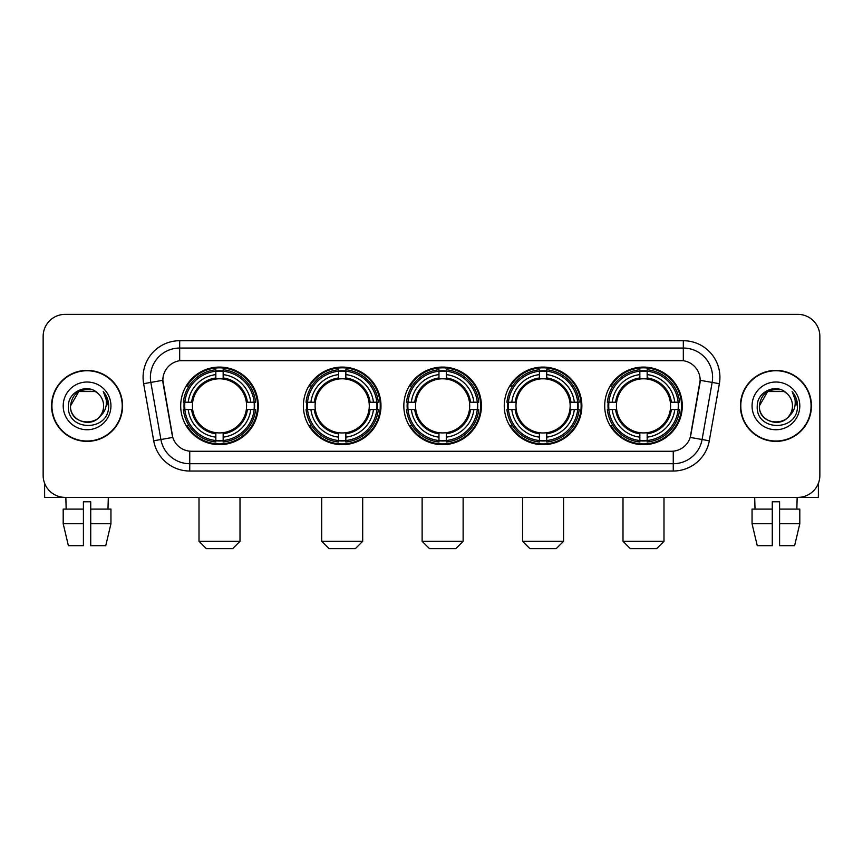 <?xml version="1.0" encoding="UTF-8"?>
<svg xmlns="http://www.w3.org/2000/svg" width="863" height="863" viewBox="0 0 863 863"><rect width="100%" height="100%" fill="white"/><g stroke="black" fill="none" stroke-linecap="round" stroke-linejoin="round"><path stroke-width="1.29" d="M604.704 405.88A38.803 38.803 0 0 0 643.496 444.672A38.803 38.803 0 0 0 682.299 405.88A38.803 38.803 0 0 0 643.496 367.077A38.803 38.803 0 0 0 604.704 405.88M303.388 405.88A38.803 38.803 0 0 0 342.19 444.672A38.803 38.803 0 0 0 380.993 405.88A38.803 38.803 0 0 0 342.19 367.077A38.803 38.803 0 0 0 303.388 405.88M403.83 405.88A38.803 38.803 0 0 0 442.622 444.672A38.803 38.803 0 0 0 481.425 405.88A38.803 38.803 0 0 0 442.622 367.077A38.803 38.803 0 0 0 403.83 405.88M504.262 405.88A38.803 38.803 0 0 0 543.064 444.672A38.803 38.803 0 0 0 581.867 405.88A38.803 38.803 0 0 0 543.064 367.077A38.803 38.803 0 0 0 504.262 405.88M180.701 405.88A38.803 38.803 0 0 0 219.504 444.672A38.803 38.803 0 0 0 258.296 405.88A38.803 38.803 0 0 0 219.504 367.077A38.803 38.803 0 0 0 180.701 405.88M162.837 380.259A19.763 19.763 0 0 0 163.139 383.69L172.179 434.93A19.763 19.763 0 0 0 191.64 451.263L671.36 451.263A19.763 19.763 0 0 0 690.821 434.93L699.861 383.69A19.763 19.763 0 0 0 680.4 360.497L182.6 360.497A19.763 19.763 0 0 0 162.837 380.259L163.053 377.325M184.186 409.537A35.502 35.502 0 0 1 184.186 402.223M507.746 409.537A35.502 35.502 0 0 1 507.746 402.223M407.314 409.537A35.502 35.502 0 0 1 407.314 402.223M306.872 409.537A35.502 35.502 0 0 1 306.872 402.223M608.188 409.537A35.502 35.502 0 0 1 608.188 402.223M51.564 405.88A35.502 35.502 0 0 0 87.077 441.381A35.502 35.502 0 0 0 122.578 405.88A35.502 35.502 0 0 0 87.077 370.378A35.502 35.502 0 0 0 51.564 405.88M740.422 405.88A35.502 35.502 0 0 0 775.923 441.381A35.502 35.502 0 0 0 811.436 405.88A35.502 35.502 0 0 0 775.923 370.378A35.502 35.502 0 0 0 740.422 405.88M179.677 340.723L179.677 360.712L683.323 360.712L683.323 348.048A29.277 29.277 0 0 1 712.158 382.417L702.094 439.515A29.277 29.277 0 0 1 673.259 463.711L189.741 463.711A29.277 29.277 0 0 1 160.906 439.515L150.842 382.417A29.277 29.277 0 0 1 179.677 348.048L683.323 348.048L683.323 340.723A36.602 36.602 0 0 1 719.364 383.69L709.3 440.788A36.602 36.602 0 0 1 673.259 471.025L189.741 471.025A36.602 36.602 0 0 1 153.7 440.788L143.636 383.69A36.602 36.602 0 0 1 179.677 340.723L683.323 340.723M671.36 451.263L191.64 451.263M719.364 383.69L700.163 380.303L690.217 437.422L709.3 440.788M153.7 440.788L172.783 437.422L162.837 380.303L150.842 382.417A29.277 29.277 0 0 1 150.399 377.325M690.821 434.93L690.702 435.556M172.298 435.556L172.179 434.93M819.85 336.333A21.963 21.963 0 0 0 797.887 314.369L65.113 314.369A21.963 21.963 0 0 0 43.15 336.333L43.15 475.427A21.963 21.963 0 0 0 65.113 497.379L797.887 497.379A21.963 21.963 0 0 0 819.85 475.427L819.85 336.333L819.85 475.427M43.15 336.333L43.15 475.427M797.887 314.369L65.113 314.369M65.113 497.379L797.887 497.379M122.212 405.88A35.135 35.135 0 0 0 87.077 370.745A35.135 35.135 0 0 0 51.931 405.88A35.135 35.135 0 0 0 87.077 441.015A35.135 35.135 0 0 0 122.212 405.88M97.907 393.377A16.548 16.548 0 0 1 103.614 405.88C104.628 427.217 69.515 427.217 70.529 405.88L78.803 391.554L95.34 391.554L97.907 393.377C87.756 382.741 68.209 391.5 68.393 405.88C66.537 431.414 107.94 432.083 108.609 407.12L108.652 405.88C108.587 400.454 106.785 395.686 103.236 391.586C105.933 396.009 106.883 400.777 106.084 405.88C105.308 410.216 103.204 413.765 99.752 416.505A16.548 16.548 0 0 0 103.614 405.88C104.628 427.217 69.515 427.217 70.529 405.88C72.136 393.992 78.954 388.63 90.982 389.806M99.752 416.505C90.971 428.382 69.666 420.788 70.529 405.88M63.204 405.88A23.862 23.862 0 0 0 87.077 429.742A23.862 23.862 0 0 0 110.939 405.88A23.862 23.862 0 0 0 87.077 382.018A23.862 23.862 0 0 0 63.204 405.88M103.398 391.77L108.641 406.505M44.617 483.312L44.617 497.379L129.536 497.379M63.193 509.094L63.193 523.733L68.393 545.696L63.193 523.733L63.193 509.094L83.409 509.094L83.409 501.781L90.734 501.781L90.734 509.094L110.949 509.094L110.949 523.733L105.75 545.696L110.949 523.733L90.734 523.733L90.734 509.094M108.307 497.379L107.983 509.094M83.409 509.094L83.409 545.696L68.393 545.696M63.193 523.733L83.409 523.733M105.75 545.696L90.734 545.696L90.734 523.733M65.847 497.379L66.16 509.094M811.069 405.88A35.135 35.135 0 0 0 775.923 370.745A35.135 35.135 0 0 0 740.788 405.88A35.135 35.135 0 0 0 775.923 441.015A35.135 35.135 0 0 0 811.069 405.88M786.765 393.377A16.548 16.548 0 0 1 792.471 405.88C793.485 427.217 758.372 427.217 759.386 405.88L767.66 391.554L784.197 391.554L786.765 393.377C776.614 382.741 757.067 391.5 757.25 405.88C755.384 431.414 796.797 432.083 797.466 407.12L797.498 405.88C797.444 400.454 795.632 395.686 792.083 391.586C794.791 396.009 795.74 400.777 794.942 405.88C794.165 410.216 792.051 413.765 788.609 416.505A16.548 16.548 0 0 0 792.471 405.88C793.485 427.217 758.372 427.217 759.386 405.88C760.993 393.992 767.811 388.63 779.839 389.806M788.609 416.505C779.818 428.382 758.523 420.788 759.386 405.88M752.061 405.88A23.862 23.862 0 0 0 775.923 429.742A23.862 23.862 0 0 0 799.796 405.88A23.862 23.862 0 0 0 775.923 382.018A23.862 23.862 0 0 0 752.061 405.88M792.245 391.77L797.498 406.505M232.676 548.631L206.322 548.631L199.008 541.306L240 541.306L232.676 548.631M246.333 409.537A27.087 27.087 0 0 0 223.161 379.04L223.161 379.04A27.087 27.087 0 0 0 192.665 409.537A27.087 27.087 0 0 0 246.333 409.537L247.422 409.537L246.333 409.537A27.087 27.087 0 0 1 223.161 432.719L223.161 437.142A31.478 31.478 0 0 0 250.766 409.537L255.621 409.537A36.311 36.311 0 0 1 223.161 442.007L223.161 440.529A34.844 34.844 0 0 0 254.154 409.537M184.919 409.537A34.768 34.768 0 0 1 184.919 402.223M223.161 371.295A34.768 34.768 0 0 0 215.836 371.295M254.078 402.223A34.768 34.768 0 0 1 254.078 409.537M255.621 402.223A36.311 36.311 0 0 0 223.161 369.752L223.161 371.23A34.844 34.844 0 0 1 254.154 402.223L255.621 402.223M183.377 409.537A36.311 36.311 0 0 0 215.836 442.007L215.836 440.529A34.844 34.844 0 0 1 184.844 409.537L183.377 409.537M254.154 402.223L250.766 402.223A31.478 31.478 0 0 0 223.161 374.618L223.161 371.23M223.161 440.529L223.161 437.142M184.844 409.537L188.231 409.537A31.478 31.478 0 0 0 215.836 437.142L215.836 440.529M223.161 374.618L223.161 377.962A28.155 28.155 0 0 1 247.422 402.223L250.766 402.223M250.766 409.537L247.422 409.537A28.155 28.155 0 0 1 223.161 433.798M215.836 437.142L215.836 432.719A27.087 27.087 0 0 1 192.665 409.537L188.231 409.537M246.333 402.223L247.422 402.223M223.161 440.454A34.768 34.768 0 0 1 215.836 440.454M215.836 369.752A36.311 36.311 0 0 0 183.377 402.223L184.844 402.223A34.844 34.844 0 0 1 215.836 371.23L215.836 369.752M215.836 371.23L215.836 374.618A31.478 31.478 0 0 0 188.231 402.223L184.844 402.223M215.836 378.997L215.836 374.618M188.231 402.223L191.586 402.223A28.155 28.155 0 0 1 215.836 377.962M215.836 432.719L215.836 433.798A28.155 28.155 0 0 1 191.586 409.537M189.04 386.117L186.969 386.117A38.069 38.069 0 0 1 257.562 405.88A38.069 38.069 0 0 1 186.969 425.642L189.04 425.642M355.373 548.631L329.019 548.631L321.694 541.306L362.687 541.306L355.373 548.631M369.03 409.537A27.087 27.087 0 0 0 345.847 379.04L345.847 379.04A27.087 27.087 0 0 0 315.351 409.537A27.087 27.087 0 0 0 369.03 409.537L370.108 409.537L369.03 409.537A27.087 27.087 0 0 1 345.847 432.719L345.847 437.142A31.478 31.478 0 0 0 373.452 409.537L378.318 409.537A36.311 36.311 0 0 1 345.847 442.007L345.847 440.529A34.844 34.844 0 0 0 376.84 409.537M307.616 409.537A34.768 34.768 0 0 1 307.616 402.223M345.847 371.295A34.768 34.768 0 0 0 338.533 371.295M376.764 402.223A34.768 34.768 0 0 1 376.764 409.537M378.318 402.223A36.311 36.311 0 0 0 345.847 369.752L345.847 371.23A34.844 34.844 0 0 1 376.84 402.223L378.318 402.223M306.063 409.537A36.311 36.311 0 0 0 338.533 442.007L338.533 440.529A34.844 34.844 0 0 1 307.541 409.537L306.063 409.537M376.84 402.223L373.452 402.223A31.478 31.478 0 0 0 345.847 374.618L345.847 371.23M345.847 440.529L345.847 437.142M307.541 409.537L310.928 409.537A31.478 31.478 0 0 0 338.533 437.142L338.533 440.529M345.847 374.618L345.847 377.962A28.155 28.155 0 0 1 370.108 402.223L373.452 402.223M373.452 409.537L370.108 409.537A28.155 28.155 0 0 1 345.847 433.798M338.533 437.142L338.533 432.719A27.087 27.087 0 0 1 315.351 409.537L310.928 409.537M369.03 402.223L370.108 402.223M345.847 440.454A34.768 34.768 0 0 1 338.533 440.454M338.533 369.752A36.311 36.311 0 0 0 306.063 402.223L307.541 402.223A34.844 34.844 0 0 1 338.533 371.23L338.533 369.752M338.533 371.23L338.533 374.618A31.478 31.478 0 0 0 310.928 402.223L307.541 402.223M338.533 378.997L338.533 374.618M310.928 402.223L314.272 402.223A28.155 28.155 0 0 1 338.533 377.962M338.533 432.719L338.533 433.798A28.155 28.155 0 0 1 314.272 409.537M311.737 386.117L309.655 386.117A38.069 38.069 0 0 1 380.259 405.88A38.069 38.069 0 0 1 309.655 425.642L311.737 425.642M455.804 548.631L429.45 548.631L422.126 541.306L463.129 541.306L455.804 548.631M469.461 409.537A27.087 27.087 0 0 0 446.29 379.04L446.29 379.04A27.087 27.087 0 0 0 415.793 409.537A27.087 27.087 0 0 0 469.461 409.537L470.551 409.537L469.461 409.537A27.087 27.087 0 0 1 446.29 432.719L446.29 437.142A31.478 31.478 0 0 0 473.895 409.537L478.749 409.537A36.311 36.311 0 0 1 446.29 442.007L446.29 440.529A34.844 34.844 0 0 0 477.282 409.537M408.048 409.537A34.768 34.768 0 0 1 408.048 402.223M446.29 371.295A34.768 34.768 0 0 0 438.965 371.295M477.207 402.223A34.768 34.768 0 0 1 477.207 409.537M478.749 402.223A36.311 36.311 0 0 0 446.29 369.752L446.29 371.23A34.844 34.844 0 0 1 477.282 402.223L478.749 402.223M406.505 409.537A36.311 36.311 0 0 0 438.965 442.007L438.965 440.529A34.844 34.844 0 0 1 407.972 409.537L406.505 409.537M477.282 402.223L473.895 402.223A31.478 31.478 0 0 0 446.29 374.618L446.29 371.23M446.29 440.529L446.29 437.142M407.972 409.537L411.36 409.537A31.478 31.478 0 0 0 438.965 437.142L438.965 440.529M446.29 374.618L446.29 377.962A28.155 28.155 0 0 1 470.551 402.223L473.895 402.223M473.895 409.537L470.551 409.537A28.155 28.155 0 0 1 446.29 433.798M438.965 437.142L438.965 432.719A27.087 27.087 0 0 1 415.793 409.537L411.36 409.537M469.461 402.223L470.551 402.223M446.29 440.454A34.768 34.768 0 0 1 438.965 440.454M438.965 369.752A36.311 36.311 0 0 0 406.505 402.223L407.972 402.223A34.844 34.844 0 0 1 438.965 371.23L438.965 369.752M438.965 371.23L438.965 374.618A31.478 31.478 0 0 0 411.36 402.223L407.972 402.223M438.965 378.997L438.965 374.618M411.36 402.223L414.704 402.223A28.155 28.155 0 0 1 438.965 377.962M438.965 432.719L438.965 433.798A28.155 28.155 0 0 1 414.704 409.537M412.169 386.117L410.098 386.117A38.069 38.069 0 0 1 480.691 405.88A38.069 38.069 0 0 1 410.098 425.642L412.169 425.642M556.236 548.631L529.882 548.631L522.568 541.306L563.561 541.306L556.236 548.631M569.904 409.537A27.087 27.087 0 0 0 546.721 379.04L546.721 379.04A27.087 27.087 0 0 0 516.225 409.537A27.087 27.087 0 0 0 569.904 409.537L570.982 409.537L569.904 409.537A27.087 27.087 0 0 1 546.721 432.719L546.721 437.142A31.478 31.478 0 0 0 574.327 409.537L579.192 409.537A36.311 36.311 0 0 1 546.721 442.007L546.721 440.529A34.844 34.844 0 0 0 577.714 409.537M508.48 409.537A34.768 34.768 0 0 1 508.48 402.223M546.721 371.295A34.768 34.768 0 0 0 539.407 371.295M577.638 402.223A34.768 34.768 0 0 1 577.638 409.537M579.192 402.223A36.311 36.311 0 0 0 546.721 369.752L546.721 371.23A34.844 34.844 0 0 1 577.714 402.223L579.192 402.223M506.937 409.537A36.311 36.311 0 0 0 539.407 442.007L539.407 440.529A34.844 34.844 0 0 1 508.415 409.537L506.937 409.537M577.714 402.223L574.327 402.223A31.478 31.478 0 0 0 546.721 374.618L546.721 371.23M546.721 440.529L546.721 437.142M508.415 409.537L511.802 409.537A31.478 31.478 0 0 0 539.407 437.142L539.407 440.529M546.721 374.618L546.721 377.962A28.155 28.155 0 0 1 570.982 402.223L574.327 402.223M574.327 409.537L570.982 409.537A28.155 28.155 0 0 1 546.721 433.798M539.407 437.142L539.407 432.719A27.087 27.087 0 0 1 516.225 409.537L511.802 409.537M569.904 402.223L570.982 402.223M546.721 440.454A34.768 34.768 0 0 1 539.407 440.454M539.407 369.752A36.311 36.311 0 0 0 506.937 402.223L508.415 402.223A34.844 34.844 0 0 1 539.407 371.23L539.407 369.752M539.407 371.23L539.407 374.618A31.478 31.478 0 0 0 511.802 402.223L508.415 402.223M539.407 378.997L539.407 374.618M511.802 402.223L515.146 402.223A28.155 28.155 0 0 1 539.407 377.962M539.407 432.719L539.407 433.798A28.155 28.155 0 0 1 515.146 409.537M512.6 386.117L510.529 386.117A38.069 38.069 0 0 1 581.133 405.88A38.069 38.069 0 0 1 510.529 425.642L512.6 425.642M656.678 548.631L630.324 548.631L623 541.306L663.992 541.306L656.678 548.631M670.335 409.537A27.087 27.087 0 0 0 647.164 379.04L647.164 379.04A27.087 27.087 0 0 0 616.667 409.537A27.087 27.087 0 0 0 670.335 409.537L671.414 409.537L670.335 409.537A27.087 27.087 0 0 1 647.164 432.719L647.164 437.142A31.478 31.478 0 0 0 674.769 409.537L679.623 409.537A36.311 36.311 0 0 1 647.164 442.007L647.164 440.529A34.844 34.844 0 0 0 678.156 409.537M608.922 409.537A34.768 34.768 0 0 1 608.922 402.223M647.164 371.295A34.768 34.768 0 0 0 639.839 371.295M678.081 402.223A34.768 34.768 0 0 1 678.081 409.537M679.623 402.223A36.311 36.311 0 0 0 647.164 369.752L647.164 371.23A34.844 34.844 0 0 1 678.156 402.223L679.623 402.223M607.379 409.537A36.311 36.311 0 0 0 639.839 442.007L639.839 440.529A34.844 34.844 0 0 1 608.846 409.537L607.379 409.537M678.156 402.223L674.769 402.223A31.478 31.478 0 0 0 647.164 374.618L647.164 371.23M647.164 440.529L647.164 437.142M608.846 409.537L612.234 409.537A31.478 31.478 0 0 0 639.839 437.142L639.839 440.529M647.164 374.618L647.164 377.962A28.155 28.155 0 0 1 671.414 402.223L674.769 402.223M674.769 409.537L671.414 409.537A28.155 28.155 0 0 1 647.164 433.798M639.839 437.142L639.839 432.719A27.087 27.087 0 0 1 616.667 409.537L612.234 409.537M670.335 402.223L671.414 402.223M647.164 440.454A34.768 34.768 0 0 1 639.839 440.454M639.839 369.752A36.311 36.311 0 0 0 607.379 402.223L608.846 402.223A34.844 34.844 0 0 1 639.839 371.23L639.839 369.752M639.839 371.23L639.839 374.618A31.478 31.478 0 0 0 612.234 402.223L608.846 402.223M639.839 378.997L639.839 374.618M612.234 402.223L615.578 402.223A28.155 28.155 0 0 1 639.839 377.962M639.839 432.719L639.839 433.798A28.155 28.155 0 0 1 615.578 409.537M613.043 386.117L610.972 386.117A38.069 38.069 0 0 1 681.565 405.88A38.069 38.069 0 0 1 610.972 425.642L613.043 425.642M818.383 483.312L818.383 497.379L733.464 497.379M772.266 509.094L772.266 523.733L752.051 523.733L757.25 545.696L752.051 523.733L752.051 509.094L772.266 509.094L772.266 501.781L779.591 501.781L779.591 509.094L799.807 509.094L799.807 523.733L794.607 545.696L799.807 523.733L779.591 523.733L779.591 509.094M797.153 497.379L796.84 509.094M772.266 523.733L772.266 545.696L757.25 545.696M794.607 545.696L779.591 545.696L779.591 523.733M754.694 497.379L755.017 509.094M673.259 451.176L673.259 471.025M189.741 471.025L189.741 451.176M143.636 383.69L150.842 382.417M215.836 440.788A35.103 35.103 0 0 0 223.161 440.788M254.412 409.537A35.103 35.103 0 0 0 254.412 402.223M223.161 370.971A35.103 35.103 0 0 0 215.836 370.971M338.533 440.788A35.103 35.103 0 0 0 345.847 440.788M377.099 409.537A35.103 35.103 0 0 0 377.099 402.223M345.847 370.971A35.103 35.103 0 0 0 338.533 370.971M438.965 440.788A35.103 35.103 0 0 0 446.29 440.788M477.53 409.537A35.103 35.103 0 0 0 477.53 402.223M446.29 370.971A35.103 35.103 0 0 0 438.965 370.971M539.407 440.788A35.103 35.103 0 0 0 546.721 440.788M577.973 409.537A35.103 35.103 0 0 0 577.973 402.223M546.721 370.971A35.103 35.103 0 0 0 539.407 370.971M639.839 440.788A35.103 35.103 0 0 0 647.164 440.788M678.404 409.537A35.103 35.103 0 0 0 678.404 402.223M647.164 370.971A35.103 35.103 0 0 0 639.839 370.971M240 497.379L240 541.306M199.008 497.379L199.008 541.306M362.687 497.379L362.687 541.306M321.694 497.379L321.694 541.306M463.129 497.379L463.129 541.306M422.126 497.379L422.126 541.306M563.561 497.379L563.561 541.306M522.568 497.379L522.568 541.306M663.992 497.379L663.992 541.306M623 497.379L623 541.306"/></g></svg>
